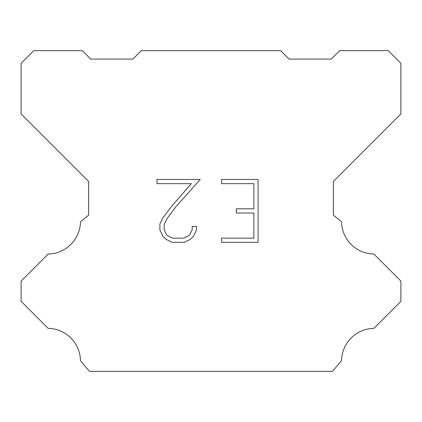 <?xml version="1.0" encoding="UTF-8"?>
<svg xmlns="http://www.w3.org/2000/svg" width="422" height="422" viewBox="0 0 422 422"><rect width="100%" height="100%" fill="white"/><g stroke="black" fill="none" stroke-linecap="round" stroke-linejoin="round"><path stroke-width="0.63" d="M253.88 238.145L253.88 212.999L236.283 212.999L236.283 208.811L253.88 208.811L253.88 183.665L221.592 183.665L221.592 179.471L258.069 179.471L258.069 242.333L221.592 242.333L221.592 238.145L253.88 238.145M196.446 226.392L196.446 230.164L193.455 236.299L190.348 239.348L184.208 242.333L172.134 242.333L166.036 239.306L162.924 236.236L159.896 230.101L159.896 223.876L162.924 217.863L171.807 206.042L191.33 183.665L156.989 183.665L156.989 179.471L200.207 179.471L175.737 206.965L167.017 218.585L164.195 224.319L164.195 229.837L166.938 235.365L172.503 238.145L183.881 238.145L189.404 235.355L192.189 229.837L192.189 226.392L196.446 226.392M141.37 50.64L280.63 50.64L289.07 59.08L331.27 59.08L339.71 50.64L388.24 50.64L400.9 63.3L400.9 113.94L333.38 181.46L333.38 215.22L341.519 221.703A32.916 32.916 0 0 0 373.887 254.07L400.895 281.078L400.895 301.334L373.887 328.353A32.916 32.916 0 0 0 341.53 360.715L332.536 371.36L89.464 371.36L80.47 360.715A32.9 32.9 0 0 0 48.113 328.353L21.105 301.334L21.105 281.078L48.113 254.07A32.932 32.932 0 0 0 80.481 221.703L88.62 215.22L88.62 181.46L21.1 113.94L21.1 63.3L33.76 50.64L82.29 50.64L90.73 59.08L132.93 59.08L141.37 50.64"/></g></svg>
